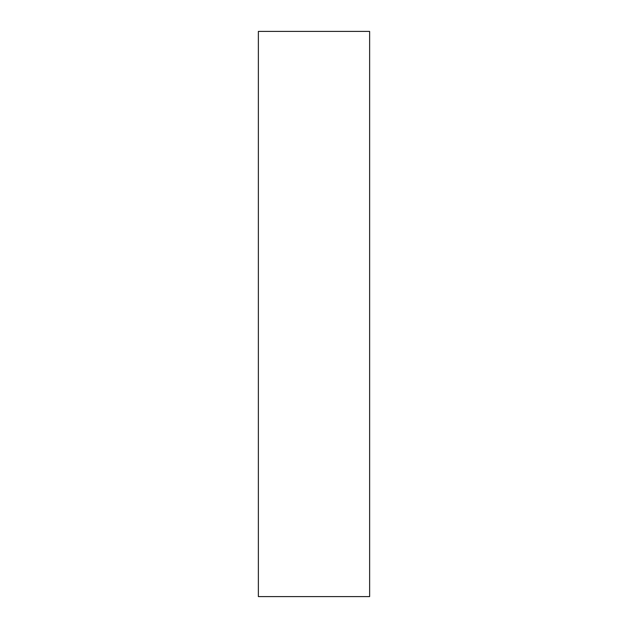 <?xml version="1.0" encoding="UTF-8"?>
<svg xmlns="http://www.w3.org/2000/svg" width="628" height="628" viewBox="0 0 628 628"><rect width="100%" height="100%" fill="white"/><g stroke="black" fill="none" stroke-linecap="round" stroke-linejoin="round"><path stroke-width="0.94" d="M369.633 596.6L369.633 31.4L258.367 31.4L258.367 596.6L369.633 596.6"/></g></svg>
